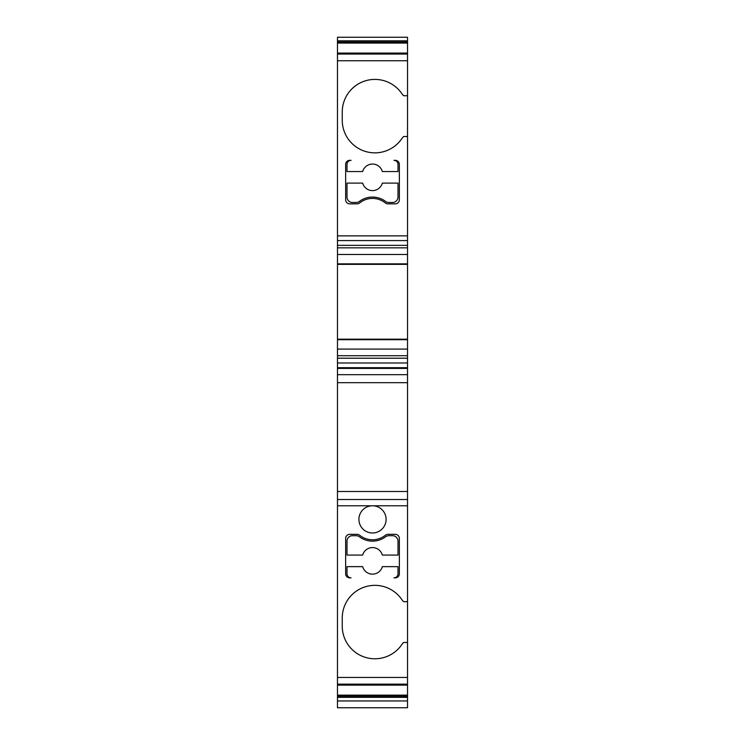 <?xml version="1.0" encoding="UTF-8"?>
<svg xmlns="http://www.w3.org/2000/svg" width="745" height="745" viewBox="0 0 745 745"><rect width="100%" height="100%" fill="white"/><g stroke="black" fill="none" stroke-linecap="round" stroke-linejoin="round"><path stroke-width="1.12" d="M362.666 566.647A10.197 10.197 0 0 0 382.334 566.647L397.998 566.647L397.998 573.79A4.079 4.079 0 0 1 393.919 577.869L395.278 577.869A4.079 4.079 0 0 0 399.357 573.79L399.357 538.421A4.079 4.079 0 0 0 395.278 534.342L387.884 534.342A4.079 4.079 0 0 0 385.323 535.255A20.404 20.404 0 0 1 359.677 535.255A4.079 4.079 0 0 0 357.116 534.342L349.722 534.342A4.079 4.079 0 0 0 345.643 538.421L345.643 573.79A4.079 4.079 0 0 0 349.722 577.869L351.081 577.869A4.079 4.079 0 0 1 347.002 573.79L347.002 566.647L362.666 566.647M372.5 532.982A13.596 13.596 0 0 1 358.904 519.386A13.596 13.596 0 0 1 372.5 505.781A13.596 13.596 0 0 1 386.096 519.386A13.596 13.596 0 0 1 372.5 532.982M345.643 164.412L345.643 199.772A4.079 4.079 0 0 0 349.722 203.851L357.116 203.851A4.079 4.079 0 0 0 359.677 202.947A20.404 20.404 0 0 1 385.323 202.947A4.079 4.079 0 0 0 387.884 203.851L395.278 203.851A4.079 4.079 0 0 0 399.357 199.772L399.357 164.412A4.079 4.079 0 0 0 395.278 160.333L393.919 160.333A4.079 4.079 0 0 1 397.998 164.412L397.998 171.555L382.334 171.555A10.197 10.197 0 0 0 362.666 171.555L347.002 171.555L347.002 164.412A4.079 4.079 0 0 1 351.081 160.333L349.722 160.333A4.079 4.079 0 0 0 345.643 164.412M407.524 700.952L407.524 707.75L337.476 707.75L337.476 700.952L407.524 700.952L407.524 685.121L337.476 685.121L337.476 700.952M407.524 53.081L337.476 53.081L337.476 37.25L407.524 37.25L407.524 685.121M337.476 53.081L337.476 491.504L407.524 491.504M337.476 491.504L337.476 499.522L407.524 499.522M337.476 499.522L337.476 685.121M337.476 235.867L407.524 235.867M407.524 95.733L403.632 95.733A14.956 14.956 0 0 1 401.732 93.488A32.64 32.64 0 0 0 342.244 112.048L342.244 120.215A32.64 32.64 0 0 0 401.732 138.775A14.956 14.956 0 0 1 403.632 136.531L407.524 136.531M392.559 535.702A5.439 5.439 0 0 1 397.998 541.149L397.998 555.081L382.334 555.081A10.197 10.197 0 0 0 362.666 555.081L347.002 555.081L347.002 541.149A5.439 5.439 0 0 1 352.441 535.702L356.175 535.702A5.439 5.439 0 0 1 359.444 536.791A21.763 21.763 0 0 0 385.556 536.791A5.439 5.439 0 0 1 388.825 535.702L392.559 535.702M337.476 240.579L407.524 240.579M337.476 264.373L407.524 264.373M337.476 339.18L407.524 339.18M337.476 362.983L407.524 362.983M337.476 367.695L407.524 367.695M337.476 382.697L407.524 382.697M407.524 601.671L403.632 601.671A14.956 14.956 0 0 1 401.732 599.427A32.64 32.64 0 0 0 342.244 617.987L342.244 626.145A32.64 32.64 0 0 0 401.732 644.704A14.956 14.956 0 0 1 403.632 642.469L407.524 642.469M347.002 183.112L347.002 197.053A5.439 5.439 0 0 0 352.441 202.491L356.175 202.491A5.439 5.439 0 0 0 359.444 201.411A21.763 21.763 0 0 1 385.556 201.411A5.439 5.439 0 0 0 388.825 202.491L392.559 202.491A5.439 5.439 0 0 0 397.998 197.053L397.998 183.112L382.334 183.112A10.197 10.197 0 0 1 362.666 183.112L347.002 183.112M337.476 695.132L407.524 695.132M337.476 696.184L407.524 696.184M337.476 697.367L407.524 697.367M337.476 60.755L407.524 60.755M337.476 245.356L407.524 245.356M337.476 247.843L407.524 247.843M337.476 254.473L407.524 254.473M337.476 263.86L407.524 263.86M337.476 339.701L407.524 339.701M337.476 349.088L407.524 349.088M337.476 355.71L407.524 355.71M337.476 358.205L407.524 358.205M337.476 368.421L407.524 368.421M337.476 374.679L407.524 374.679M337.476 43.07L407.524 43.07M337.476 40.826L407.524 40.826M337.476 42.018L407.524 42.018M337.476 53.156L407.524 53.156M337.476 684.143L407.524 684.143M337.476 685.037L407.524 685.037M337.476 677.447L407.524 677.447M337.476 54.059L407.524 54.059M337.476 505.781L407.524 505.781"/></g></svg>
